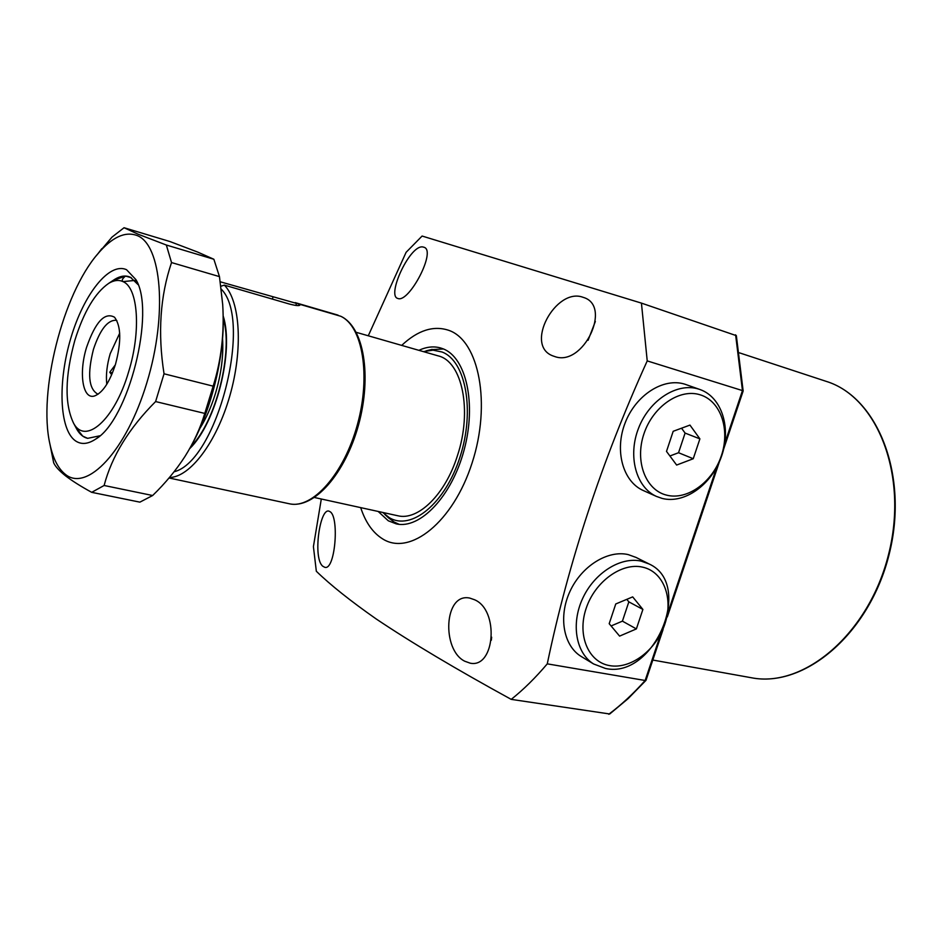 <?xml version="1.0" encoding="UTF-8"?>
<svg xmlns="http://www.w3.org/2000/svg" width="942" height="942" viewBox="0 0 942 942"><rect width="100%" height="100%" fill="white"/><g stroke="black" fill="none" stroke-linecap="round" stroke-linejoin="round"><path stroke-width="1.41" d="M378.154 511.447L388.269 520.773L396.241 523.87C420.144 529.51 451.854 496.257 464.112 449.958C476.652 403.729 466.208 357.477 443.058 348.811L440.585 347.963C433.673 346.032 426.443 346.821 418.884 350.33M388.41 517.711L394.145 522.045L399.137 524.317M382.699 512.448L389.27 517.641C411.218 531.182 445.236 503.523 460.002 457.011C475.121 410.677 465.772 360.821 442.033 352.002L433.061 350.153L423.347 351.613M443.458 348.976L431.012 349.659M423.559 247.157L423.629 247.181C437.206 249.654 409.217 302.971 398.019 298.532L397.748 298.437C386.185 295.635 410.9 242.459 423.559 247.157M330.442 511.93C339.426 518.465 334.987 571.311 324.649 567.237L322.8 566.248C312.567 558.312 319.88 507.42 329.052 511.188L330.442 511.93M474.521 599.736C499.378 610.004 495.033 668.431 470.199 663.18L464.736 661.213C441.574 649.909 443.859 592.412 469.764 598.088L474.521 599.736M583.11 297.331L583.298 297.389C612.653 305.726 583.027 367.521 554.485 356.441L553.625 356.158C523.316 346.326 555.898 286.78 583.11 297.331M360.692 507.62C365.508 522.315 372.785 532.713 382.523 538.824C409.864 556.498 453.22 522.186 472.095 462.946C491.406 403.906 479.054 340.792 448.922 330.383C433.614 325.214 417.871 330.218 401.704 345.384M368.275 335.788L406.096 252.326L422.098 236.042L641.431 303.112L736.35 335.658L743.156 390.977L723.668 449.04M663.097 629.468L645.988 680.348L628.149 698.599L609.733 713.989L511.223 699.376C456.234 669.256 411.23 642.456 376.223 618.976C350.565 601.008 330.595 585.112 316.335 571.264L313.415 546.619L321.304 499.001M724.822 443.164L742.461 390.589L647.225 360.904C601.938 460.72 568.615 561.703 547.267 663.851L645.152 680.489L660.472 634.873M511.223 699.376C523.564 689.544 535.574 677.698 547.267 663.851M647.225 360.904L641.431 303.112M595.356 321.469L588.079 340.309M491.642 637.157L491.335 640.207M645.988 680.348L645.152 680.489C633.401 693.665 621.273 704.922 608.768 714.26M735.608 334.81L742.461 390.589L743.156 390.977M106.787 384.289C105.787 375.116 106.929 364.919 110.202 353.674L119.681 333.221M98.262 394.086L97.521 393.968C88.654 388.669 87.3 373.809 93.435 349.4C100.017 329.676 107.576 319.974 116.09 320.292L116.843 320.551M86.593 347.268C95.46 321.834 104.786 311.826 114.547 317.242C121.129 326.085 121.447 341.758 115.501 364.26C109.708 382.052 102.784 392.59 94.73 395.899C82.708 400.256 78.48 373.114 86.593 347.268M314.534 497.517L397.76 515.745C418.071 520.95 445.319 494.515 457.412 455.74C472.59 410.524 462.145 361.21 438.065 355.84L356.276 332.338M74.842 340.356C64.939 376.435 64.492 404 73.5 423.052C85.204 445.554 114.618 420.014 128.583 371.96C141.312 331.078 138.121 287.557 122.978 281.611C118.68 279.633 113.923 280.21 108.719 283.342C95.06 292.785 83.767 311.79 74.842 340.356M99.899 435.781L87.677 438.348C83.461 437.382 79.917 434.486 77.044 429.658L75.796 427.315L82.731 436.134L87.677 438.348L99.899 435.781M125.533 276.065C122.354 278.62 121.506 280.469 122.978 281.611L134.836 280.433L138.074 284.625L130.443 277.278L128.453 276.536C123.673 275.264 118.504 276.607 112.934 280.551L125.533 276.065L131.244 277.69M115.301 364.919L109.743 372.243L111.686 374.763M112.463 372.914L109.743 372.243M75.242 440.691C59.228 429.128 57.733 381.64 70.862 338.013C83.756 294.257 109.237 261.735 126.546 269.718L135.872 279.562C155.913 311.543 128.489 420.332 95.648 439.125C87.841 444.283 81.047 444.812 75.242 440.691M136.837 235.441C161.706 244.319 167.782 314.451 146.858 382.711C126.287 451.147 86.805 492.513 65.186 474.215C58.086 468.48 53.011 458.495 49.961 444.259C37.974 392.166 62.737 293.904 98.015 253.598C111.992 237.266 124.933 231.214 136.837 235.441M96.013 256.024L112.004 237.113L124.05 227.728L138.097 234.193L166.334 245.026L171.526 262.559C160.152 296.177 157.655 333.244 164.038 373.786L155.607 401.563C128.972 428.269 111.815 456.246 104.115 485.483L91.704 492.336C80.824 486.378 72.11 480.879 65.575 475.851C59.37 470.918 55.401 466.596 53.682 462.863L49.961 444.259M223.172 315.794C224.596 357.348 210.643 412.667 189.672 448.627M166.334 245.026L213.869 259.262L197.62 252.056L169.901 241.529L124.05 227.728M213.869 259.262L219.462 276.618L171.526 262.559M164.038 373.786L213.151 386.161C221.276 360.174 224.455 332.973 222.701 304.56L219.462 276.618M213.151 386.161L204.791 413.42L155.607 401.563M104.115 485.483L152.651 495.516C165.333 483.211 176.142 470.14 185.079 456.293C193.675 442.575 200.246 428.292 204.791 413.42M152.651 495.516L139.887 502.145L91.704 492.336M338.107 315.181L337.024 314.84L338.107 315.181M220.263 281.799L338.025 315.158M340.639 316.229L340.933 316.347C364.036 327.157 371.949 376.152 358.549 424.924C345.172 473.661 314.133 509.175 289.394 503.782C312.45 509.245 344.042 473.861 357.407 424.607C371.03 375.446 362.588 326.097 340.639 316.229L299.132 304.113L299.945 304.996C299.485 306.044 295.953 305.714 289.359 304.03L224.337 285.12C240.316 301.169 243.201 349.517 229.789 395.981C216.519 442.516 189.848 477.417 169.419 477.5M296.589 303.065L295.847 305.443M220.875 286.227L224.337 285.12M299.132 304.113L298.696 305.538M700.071 394.78C679.523 388.21 652.771 406.614 643.845 434.097C634.625 461.498 645.694 490.134 666.606 495.139C687.389 500.555 712.694 482.057 721.372 455.716C730.356 429.47 720.748 400.939 700.071 394.78M662.155 498.424L656.456 496.422C636.062 487.391 627.513 456.058 638.605 428.057C649.438 399.961 677.239 382.24 698.599 389.07L700.059 389.552C721.961 397.253 731.51 428.327 721.49 456.423C711.775 484.612 684.575 504.205 662.155 498.424M700.059 389.552L684.834 384.183C663.557 377.377 635.944 394.886 625.229 422.687C614.266 450.406 622.839 481.48 643.162 490.476L643.645 490.688M676.639 465.054L693.253 458.73L699.894 438.866L689.956 425.089L673.189 431.295L666.5 451.395L676.639 465.054M669.915 455.987L678.546 452.725L685.093 433.084L681.549 428.198M685.093 433.084L699.894 438.866M678.546 452.725L693.253 458.73M642.597 567.143C621.708 562.244 594.802 581.697 586.065 608.638C577.01 635.52 588.514 662.238 609.757 665.629C630.869 669.421 656.315 649.968 664.84 624.134C673.66 598.347 663.615 571.641 642.597 567.143M605.494 668.467L593.613 663.969C575.915 653.112 570.781 623.863 582.698 598.37C594.426 572.818 620.731 556.381 641.255 561.149L649.168 563.999C694.16 584.358 654.243 679.476 605.494 668.467M648.532 563.681L636.074 557.44L628.196 554.591C607.743 549.81 581.626 566.024 570.004 591.329C558.217 616.551 563.398 645.564 581.037 656.374L581.956 656.939M619.601 636.109L636.38 628.915L642.891 609.427L632.683 596.887L615.762 603.963L609.191 623.686L619.601 636.109M611.087 625.959L622.415 621.143L628.844 601.856L626.795 599.347M628.844 601.856L642.891 609.427M622.415 621.143L636.38 628.915M668.396 611.252L716.744 467.22M652.83 660.048L751.492 677.769C804.021 688.237 868.877 633.731 888.53 554.579C908.747 475.557 877.438 396.923 826.193 381.357L739.482 352.85M199.798 428.539C206.039 418.672 211.232 407.062 215.365 393.732C221.24 374.08 223.631 355.676 222.547 338.496M223.183 315.947C234.381 350.671 216.001 423.453 189.648 448.675M174.082 471.777C216.79 461.521 253.21 320.669 221.24 289.135M272.968 297.177L272.379 299.085M384.76 514.403L389.458 518.665M425.961 350.895L432.131 349.376M719.394 461.768L667.289 616.975M751.492 677.769C804.668 688.249 869.454 633.613 889.048 554.708C909.195 475.934 878.015 397.218 826.193 381.357M73.5 423.052L77.044 429.658M108.719 283.342L114.959 279.221M98.015 253.598L101.854 248.641M137.179 282.329L135.872 279.562M97.909 437.453L95.648 439.125M223.23 318.184C233.534 351.872 215.812 422.004 190.743 446.732M337.024 314.84L295.199 302.629M289.394 503.782L169.03 477.971M643.162 490.476L656.456 496.422M581.037 656.374L593.613 663.969"/></g></svg>

